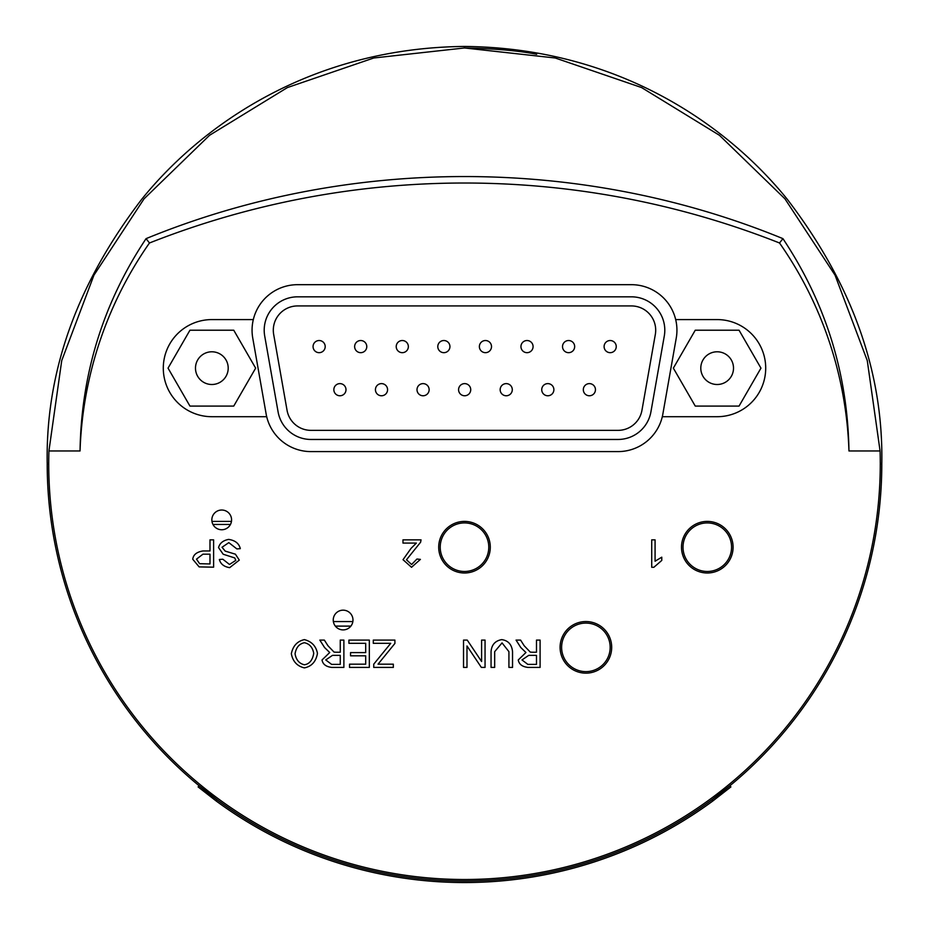 <?xml version="1.0" encoding="UTF-8"?>
<svg xmlns="http://www.w3.org/2000/svg" width="929" height="929" viewBox="0 0 929 929"><rect width="100%" height="100%" fill="white"/><g stroke="black" fill="none" stroke-linecap="round" stroke-linejoin="round"><path stroke-width="1.39" d="M335.334 626.111L350.883 626.111M333.36 621.559L352.857 621.559M212.962 524.444L230.462 524.444M231.46 521.401L211.963 521.401M47.205 464.035A417.295 417.295 0 0 0 464.5 881.029A417.295 417.295 0 0 0 881.795 464.035C883.549 371.948 851.974 283.612 787.06 199.003C727.651 125.601 618.737 47.925 464.5 46.45C310.205 47.936 201.349 125.612 141.94 199.003C77.095 283.519 45.521 371.763 47.205 463.745L47.205 464.035A736.883 488.805 -79.1 0 0 48.726 463.269M217.026 799.73L199.073 785.737L198.109 786.909L216.062 800.903L217.026 799.73M729.927 785.737L730.891 786.909L729.927 785.737L711.974 799.73L712.938 800.903L730.891 786.909L712.938 800.903A418.805 418.805 0 0 1 216.062 800.903M881.795 464.035A736.894 488.805 -100.9 0 1 880.274 463.269M464.5 46.45L464.5 47.971C494.994 48.61 519.056 50.723 536.695 54.288M880.077 450.96A415.774 415.774 0 0 1 470.887 879.461A415.774 415.774 0 0 1 48.923 450.96L80.045 450.96C81.264 373.725 103.27 302.959 146.062 238.648C347.771 155.851 581.229 155.851 782.938 238.648C825.73 302.959 847.736 373.725 848.955 450.96L880.077 450.96L867.268 360.568L835.043 275.158L784.959 198.841L719.429 135.286L641.602 87.57L555.24 57.993L464.5 47.971L373.76 57.993L287.398 87.57L209.571 135.286L144.041 198.841L93.957 275.158L61.732 360.568L48.923 450.96M80.045 450.96A384.664 384.664 0 0 1 149.476 242.992A857.339 857.339 0 0 1 779.524 242.992L782.938 238.648M779.524 242.992A384.664 384.664 0 0 1 848.955 450.96M149.476 242.992L146.062 238.648M733.086 547.204A25.791 25.791 0 0 1 694.393 569.535A25.791 25.791 0 0 1 694.393 524.862A25.791 25.791 0 0 1 733.086 547.204M490.291 547.204A25.791 25.791 0 0 1 451.599 569.535A25.791 25.791 0 0 1 451.599 524.862A25.791 25.791 0 0 1 490.291 547.204M231.576 519.892A9.859 9.859 0 0 1 216.782 528.427A9.859 9.859 0 0 1 216.782 511.345A9.859 9.859 0 0 1 231.576 519.892M266.693 416.703L211.847 416.703A48.552 48.552 0 0 1 163.295 368.139A48.552 48.552 0 0 1 211.847 319.588L253.315 319.588A45.521 45.521 0 0 1 297.582 284.68L631.418 284.68A45.521 45.521 0 0 1 675.685 319.588L717.153 319.588A48.552 48.552 0 0 1 765.705 368.139A48.552 48.552 0 0 1 717.153 416.703L662.307 416.703A45.521 45.521 0 0 1 618.04 451.599L310.96 451.599A45.521 45.521 0 0 1 266.135 413.986L252.758 338.11A45.521 45.521 0 0 1 253.315 319.588M352.974 620.038A9.859 9.859 0 0 1 338.179 628.573A9.859 9.859 0 0 1 338.179 611.491A9.859 9.859 0 0 1 352.974 620.038M611.688 647.35A25.791 25.791 0 0 1 572.996 669.693A25.791 25.791 0 0 1 572.996 625.008A25.791 25.791 0 0 1 611.688 647.35M631.418 296.827A33.386 33.386 0 0 1 664.293 336.008L650.915 411.872A33.386 33.386 0 0 1 618.04 439.463L310.96 439.463A33.386 33.386 0 0 1 278.085 411.872L264.707 336.008A33.386 33.386 0 0 1 297.582 296.827L631.418 296.827M618.04 430.359L310.96 430.359A24.282 24.282 0 0 1 287.049 410.293L273.672 334.428A24.282 24.282 0 0 1 297.582 305.931L631.418 305.931A24.282 24.282 0 0 1 655.328 334.428L641.951 410.293A24.282 24.282 0 0 1 618.04 430.359M319.135 352.672A6.073 6.073 0 0 0 325.196 346.598A6.073 6.073 0 0 0 319.135 340.525A6.073 6.073 0 0 0 313.061 346.598A6.073 6.073 0 0 0 319.135 352.672M339.921 395.766A6.073 6.073 0 0 0 345.994 389.692A6.073 6.073 0 0 0 339.921 383.619A6.073 6.073 0 0 0 333.848 389.692A6.073 6.073 0 0 0 339.921 395.766M381.494 395.766A6.073 6.073 0 0 0 387.567 389.692A6.073 6.073 0 0 0 381.494 383.619A6.073 6.073 0 0 0 375.432 389.692A6.073 6.073 0 0 0 381.494 395.766M423.078 395.766A6.073 6.073 0 0 0 429.14 389.692A6.073 6.073 0 0 0 423.078 383.619A6.073 6.073 0 0 0 417.005 389.692A6.073 6.073 0 0 0 423.078 395.766M464.651 395.766A6.073 6.073 0 0 0 470.724 389.692A6.073 6.073 0 0 0 464.651 383.619A6.073 6.073 0 0 0 458.578 389.692A6.073 6.073 0 0 0 464.651 395.766M506.224 395.766A6.073 6.073 0 0 0 512.297 389.692A6.073 6.073 0 0 0 506.224 383.619A6.073 6.073 0 0 0 500.162 389.692A6.073 6.073 0 0 0 506.224 395.766M547.808 395.766A6.073 6.073 0 0 0 553.881 389.692A6.073 6.073 0 0 0 547.808 383.619A6.073 6.073 0 0 0 541.735 389.692A6.073 6.073 0 0 0 547.808 395.766M360.707 352.672A6.073 6.073 0 0 0 366.781 346.598A6.073 6.073 0 0 0 360.707 340.525A6.073 6.073 0 0 0 354.634 346.598A6.073 6.073 0 0 0 360.707 352.672M402.28 352.672A6.073 6.073 0 0 0 408.354 346.598A6.073 6.073 0 0 0 402.28 340.525A6.073 6.073 0 0 0 396.218 346.598A6.073 6.073 0 0 0 402.28 352.672M443.865 352.672A6.073 6.073 0 0 0 449.938 346.598A6.073 6.073 0 0 0 443.865 340.525A6.073 6.073 0 0 0 437.791 346.598A6.073 6.073 0 0 0 443.865 352.672M485.437 352.672A6.073 6.073 0 0 0 491.511 346.598A6.073 6.073 0 0 0 485.437 340.525A6.073 6.073 0 0 0 479.376 346.598A6.073 6.073 0 0 0 485.437 352.672M527.022 352.672A6.073 6.073 0 0 0 533.083 346.598A6.073 6.073 0 0 0 527.022 340.525A6.073 6.073 0 0 0 520.948 346.598A6.073 6.073 0 0 0 527.022 352.672M568.594 352.672A6.073 6.073 0 0 0 574.668 346.598A6.073 6.073 0 0 0 568.594 340.525A6.073 6.073 0 0 0 562.521 346.598A6.073 6.073 0 0 0 568.594 352.672M589.381 395.766A6.073 6.073 0 0 0 595.454 389.692A6.073 6.073 0 0 0 589.381 383.619A6.073 6.073 0 0 0 583.319 389.692A6.073 6.073 0 0 0 589.381 395.766M610.167 352.672A6.073 6.073 0 0 0 616.241 346.598A6.073 6.073 0 0 0 610.167 340.525A6.073 6.073 0 0 0 604.105 346.598A6.073 6.073 0 0 0 610.167 352.672M662.307 416.703A45.521 45.521 0 0 0 662.865 413.986L676.242 338.11A45.521 45.521 0 0 0 675.685 319.588M739.054 330.213L760.956 368.139L739.054 406.078L695.252 406.078L673.351 368.139L695.252 330.213L739.054 330.213M731.32 359.964A16.362 16.362 0 0 1 717.153 384.501A16.362 16.362 0 0 1 702.986 359.964A16.362 16.362 0 0 1 731.32 359.964M213.612 567.178L199.143 566.899L192.756 559.258C193.267 554.752 196.681 551.989 202.975 550.955L209.989 550.955L209.989 539.854L213.612 539.854L213.612 567.178M202.94 554.183L209.989 554.183L209.989 563.949L199.63 563.694L196.483 559.153L202.94 554.183M402.977 539.854L421.034 539.854L420.628 542.188L406.472 559.781L411.617 564.507L416.947 559.037L420.407 559.386L411.535 567.282L403.023 559.699L411.082 548.331L416.366 543.082L402.977 543.082L402.977 539.854M304.387 667.881C297.164 666.198 292.809 661.483 291.334 653.702C292.972 645.864 297.326 641.173 304.387 639.628C311.679 641.498 316.046 646.085 317.463 653.389C315.988 661.622 311.633 666.453 304.387 667.881M304.41 642.729C309.52 643.809 312.632 647.339 313.735 653.354C312.527 660.24 309.403 664.049 304.364 664.781C299.208 663.561 296.096 659.892 295.062 653.749C296.13 647.432 299.254 643.762 304.41 642.729M369.324 667.405L349.536 667.405L349.536 664.177L365.701 664.177L365.701 655.828L350.558 655.828L350.558 652.599L365.701 652.599L365.701 643.321L348.921 643.321L348.921 640.093L369.324 640.093L369.324 667.405M485.054 667.405L481.35 667.405L466.985 645.957L466.985 667.405L463.536 667.405L463.536 640.093L467.241 640.093L481.605 661.529L481.605 640.093L485.054 640.093L485.054 667.405M540.097 667.405L527.986 667.405C522.249 666.743 519.009 664.258 518.266 659.95L525.942 652.518L520.786 647.525L516.059 640.093L520.577 640.093L524.2 645.771L530.273 652.1L532.294 652.228L536.486 652.228L536.486 640.093L540.097 640.093L540.097 667.405M528.717 655.351L536.486 655.351L536.486 664.386L527.846 664.386L521.993 659.95L528.717 655.351M491.058 667.405L491.058 651.624C491.615 644.784 495.169 640.789 501.73 639.628C508.221 640.545 511.821 644.54 512.541 651.624L512.541 667.405L508.918 667.405L508.918 651.647L502.043 642.903L494.681 651.647L494.681 667.405L491.058 667.405M394.906 643.437L378.045 664.177L393.327 664.177L393.327 667.405L373.737 667.405L373.737 664.177L390.737 643.321L373.295 643.321L373.295 640.093L394.906 640.093L394.906 643.437M343.881 667.405L331.758 667.405C326.021 666.743 322.781 664.258 322.038 659.95L329.725 652.518L324.558 647.525L319.831 640.093L324.349 640.093L327.972 645.771L334.057 652.1L336.077 652.228L340.258 652.228L340.258 640.093L343.881 640.093L343.881 667.405M332.489 655.351L340.258 655.351L340.258 664.386L331.618 664.386L325.765 659.95L332.489 655.351M655.073 539.854L655.073 561.221L661.773 557.179L661.773 560.431L653.877 567.282L651.717 567.282L651.717 539.854L655.073 539.854M236.895 548.934L228.813 542.629L222.031 547.274L225.236 551.118L235.409 554.183L239.287 560.117L229.649 567.654C224.005 566.748 220.579 564.031 219.36 559.49L222.821 559.223L229.498 564.472L235.803 560.361L234.747 557.934L223.192 554.241L218.547 547.587C219.708 543.186 223.076 540.457 228.65 539.401C235.165 540.388 239.043 543.465 240.309 548.644L236.895 548.934M585.897 671.632A24.282 24.282 0 0 0 606.916 635.215A24.282 24.282 0 0 0 564.867 635.215A24.282 24.282 0 0 0 585.897 671.632M464.5 571.474A24.282 24.282 0 0 0 485.53 535.058A24.282 24.282 0 0 0 443.47 535.058A24.282 24.282 0 0 0 464.5 571.474M707.283 571.474A24.282 24.282 0 0 0 728.313 535.058A24.282 24.282 0 0 0 686.264 535.058A24.282 24.282 0 0 0 707.283 571.474M189.946 330.213L233.748 330.213L255.649 368.139L233.748 406.078L189.946 406.078L168.044 368.139L189.946 330.213M226.014 359.964A16.362 16.362 0 0 1 211.847 384.501A16.362 16.362 0 0 1 197.68 359.964A16.362 16.362 0 0 1 226.014 359.964"/></g></svg>
